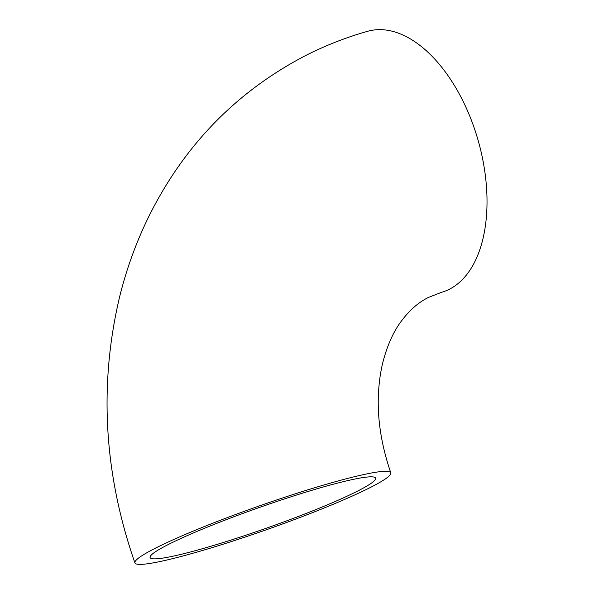 <?xml version="1.0" encoding="UTF-8"?>
<svg xmlns="http://www.w3.org/2000/svg" width="594" height="594" viewBox="0 0 594 594"><rect width="100%" height="100%" fill="white"/><g stroke="black" fill="none" stroke-linecap="round" stroke-linejoin="round"><path stroke-width="0.89" d="M370.567 487.377A135.64 12.407 -19.4 0 1 228.794 542.396A135.64 12.407 -19.4 0 1 134.912 562.897A135.64 12.407 -19.4 0 1 155.145 548.314A135.64 12.407 -19.4 0 1 296.918 493.287A135.64 12.407 -19.4 0 1 390.793 472.787A135.64 12.407 -19.4 0 1 370.567 487.377M134.912 562.897C103.883 473.648 98.775 384.994 119.594 296.933C126.938 267.211 137.414 238.922 151.032 212.073C186.457 142.961 237.964 90.808 305.539 55.598C325.43 45.486 346.139 37.377 367.656 31.289A135.64 76.611 74.2 0 1 476.128 133.747A135.64 76.611 74.2 0 1 449.443 289.211A135.64 76.611 74.2 0 1 441.498 292.33L428.556 297.386C418.376 302.331 409.073 310.558 400.646 322.067C393.518 331.779 387.8 344.401 383.486 359.934C380.865 369.706 379.224 380.39 378.541 391.981C377.049 417.679 381.133 444.616 390.793 472.787M167.931 544.698A119.543 10.937 -19.4 0 1 292.872 496.205A119.543 10.937 -19.4 0 1 375.608 478.133A119.543 10.937 -19.4 0 1 357.781 490.993A119.543 10.937 -19.4 0 1 232.841 539.486A119.543 10.937 -19.4 0 1 150.104 557.551A119.543 10.937 -19.4 0 1 167.931 544.698"/></g></svg>

